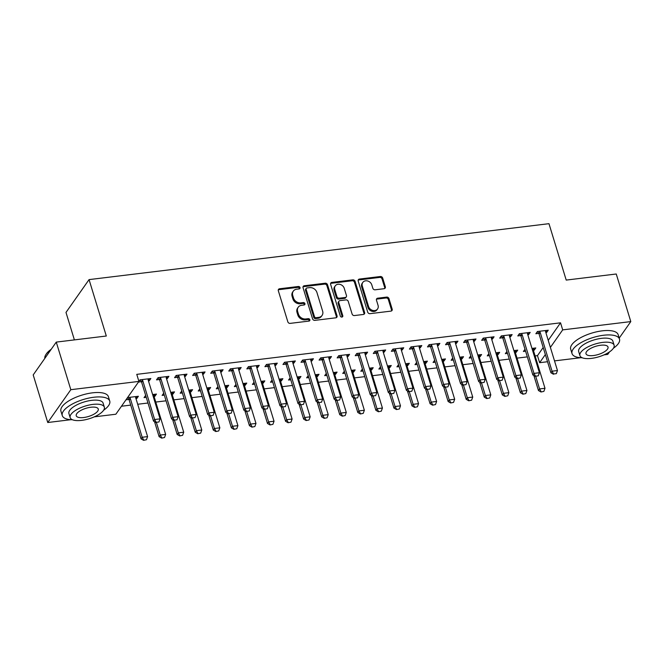 <?xml version="1.0" encoding="UTF-8"?>
<svg xmlns="http://www.w3.org/2000/svg" width="664" height="664" viewBox="0 0 664 664"><rect width="100%" height="100%" fill="white"/><g stroke="black" fill="none" stroke-linecap="round" stroke-linejoin="round"><path stroke-width="1" d="M300.012 287.537A1.361 1.145 35.1 0 0 298.402 286.483L279.561 288.774A1.95 1.635 35.1 0 0 278.316 290.716L287.844 321.857A1.95 1.635 35.1 0 0 290.143 323.376L308.984 321.086A1.361 1.145 35.1 0 0 308.237 318.662L305.805 318.961A6.233 5.221 35.1 0 1 298.435 314.113L297.646 311.516A6.233 5.221 35.1 0 1 298.211 307.241A6.233 5.221 35.1 0 1 301.622 305.291L304.062 304.992A1.361 1.145 35.1 0 0 303.323 302.568L300.883 302.867A6.233 5.221 35.1 0 1 293.513 298.02L292.724 295.422A6.233 5.221 35.1 0 1 293.297 291.147A6.233 5.221 35.1 0 1 296.708 289.197L299.14 288.906A1.361 1.145 35.1 0 0 300.012 287.537M299.439 288.823A1.361 1.145 35.1 0 0 297.779 287.371L278.938 289.662A1.95 1.635 35.1 0 0 278.274 289.886M309.283 321.011A1.361 1.145 35.1 0 0 307.615 319.55L305.183 319.849L305.805 318.961M304.361 304.917A1.361 1.145 35.1 0 0 302.701 303.456L300.261 303.755L300.883 302.867M384.091 288.707A1.95 1.635 35.1 0 0 385.336 286.765L382.663 278.025A1.95 1.635 35.1 0 0 380.364 276.514L359.44 279.054A1.95 1.635 35.1 0 0 358.195 281.005L367.715 312.146A1.95 1.635 35.1 0 0 370.022 313.665L390.947 311.117A1.95 1.635 35.1 0 0 392.183 309.175L388.963 298.617A1.95 1.635 35.1 0 0 386.656 297.099L377.7 298.194A1.95 1.635 35.1 0 0 376.463 300.136L378.057 305.374A5.212 4.366 35.1 0 1 377.584 308.943A5.212 4.366 35.1 0 1 372.72 310.42A5.212 4.366 35.1 0 1 368.57 306.527L362.303 286.018A5.212 4.366 35.1 0 1 362.785 282.449A5.212 4.366 35.1 0 1 367.648 280.972A5.212 4.366 35.1 0 1 371.79 284.864L372.836 288.284A1.95 1.635 35.1 0 0 375.135 289.803L384.091 288.707M548.232 340.341L560.54 322.82L136.767 374.355L138.917 381.41L115.851 414.228L94.296 416.851M560.54 322.82L562.698 329.875L630.8 321.592L619.205 338.092M70.932 419.689L47.75 422.512L33.2 374.919L56.266 342.101L106.306 336.017L89.059 279.61L548.97 223.677L566.209 280.083L616.25 274L630.8 321.592M56.266 342.101L70.816 389.693L138.917 381.41M327.518 284.731A1.95 1.635 35.1 0 0 325.219 283.221L304.295 285.761A1.95 1.635 35.1 0 0 303.05 287.711L312.578 318.853A1.95 1.635 35.1 0 0 314.877 320.363L335.801 317.824A1.95 1.635 35.1 0 0 337.046 315.873L327.518 284.731L326.896 285.62A1.95 1.635 35.1 0 0 324.596 284.109L303.672 286.649A1.95 1.635 35.1 0 0 303.008 286.881M331.867 282.407L352.791 279.868A1.95 1.635 35.1 0 1 355.091 281.378L364.619 312.528A1.95 1.635 35.1 0 1 363.374 314.47L354.418 315.558A1.95 1.635 35.1 0 1 352.111 314.047L348.251 301.414A1.95 1.635 35.1 0 0 345.952 299.896L340.009 300.618A1.95 1.635 35.1 0 0 338.764 302.568L342.79 315.715A1.361 1.145 35.1 0 1 340.308 316.022L330.622 284.358A1.95 1.635 35.1 0 1 331.867 282.407L331.245 283.296L352.169 280.756L352.791 279.868M89.059 279.61L65.993 312.429L74.393 339.893M527.78 334.714L528.635 334.614L530.196 332.398L519.356 333.71L517.795 335.934L520.684 335.577M506.931 351.447L505.329 353.671L507.528 353.406M515.305 352.459L516.16 352.352L515.563 350.401M513.903 350.6L517.721 350.135L516.16 352.352M491.651 339.113L492.505 339.005L494.066 336.789L483.226 338.109L481.666 340.325L484.562 339.976M470.801 355.846L469.199 358.07L471.399 357.796M479.184 356.85L480.039 356.751L479.441 354.792M477.773 354.999L481.591 354.534L480.039 356.751M455.521 343.504L456.375 343.396L457.936 341.18L447.096 342.499L445.536 344.716L448.432 344.367M434.671 360.237L433.069 362.461L435.269 362.195M443.054 361.249L443.909 361.141L443.311 359.183M441.643 359.39L445.469 358.925L443.909 361.141M419.391 347.894L420.254 347.795L421.806 345.579L410.966 346.89L409.414 349.115L412.302 348.758M398.541 364.627L396.939 366.852L399.139 366.586M406.924 365.64L407.779 365.532L407.181 363.582M405.513 363.781L409.339 363.316L407.779 365.532M383.269 352.293L384.124 352.186L385.684 349.969L374.845 351.289L373.284 353.505L376.173 353.157M362.419 369.026L360.818 371.251L363.017 370.977M370.794 370.031L371.649 369.931L371.051 367.972M369.392 368.18L373.209 367.715L371.649 369.931M347.139 356.684L347.994 356.576L349.554 354.36L338.715 355.68L337.154 357.896L340.051 357.547M326.29 373.417L324.688 375.641L326.887 375.376M334.673 374.43L335.527 374.322L334.93 372.363M333.262 372.57L337.08 372.106L335.527 374.322M311.009 361.075L311.864 360.975L313.425 358.759L302.585 360.071L301.024 362.295L303.921 361.938M290.16 377.808L288.558 380.032L290.757 379.767M298.543 378.82L299.398 378.712L298.8 376.762M297.132 376.961L300.958 376.496L299.398 378.712M274.888 365.474L275.743 365.366L277.295 363.15L266.455 364.47L264.903 366.686L267.791 366.337M254.03 382.207L252.428 384.431L254.627 384.157M262.413 383.211L263.268 383.111L262.67 381.153M261.002 381.36L264.828 380.895L263.268 383.111M238.758 369.865L239.613 369.757L241.173 367.541L230.333 368.86L228.773 371.076L231.661 370.728M217.908 386.597L216.306 388.822L218.506 388.556M226.283 387.61L227.138 387.502L226.54 385.543M224.88 385.751L228.698 385.286L227.138 387.502M202.628 374.255L203.483 374.156L205.043 371.94L194.203 373.251L192.643 375.475L195.54 375.118M181.778 390.988L180.176 393.212L182.376 392.947M190.161 392.001L191.016 391.893L190.419 389.942M188.75 390.142L192.568 389.677L191.016 391.893M166.498 378.654L167.353 378.546L168.913 376.33L158.073 377.65L156.513 379.866L159.41 379.517M145.648 395.387L144.047 397.611L146.246 397.338M154.031 396.391L154.886 396.292L154.289 394.333M152.62 394.541L156.447 394.076L154.886 396.292M535.109 355.929L537.475 355.647L543.193 347.504M121.47 406.235L130.725 405.106M137.697 404.26L147.981 403.015M155.766 402.06L166.042 400.815M173.827 399.869L184.111 398.616M191.896 397.67L202.171 396.425M209.957 395.47L220.24 394.225M228.018 393.279L238.301 392.026M246.087 391.079L256.362 389.834M264.147 388.88L274.431 387.635M282.208 386.689L292.492 385.435M300.277 384.489L310.553 383.244M318.338 382.29L328.622 381.045M336.407 380.098L346.683 378.845M354.468 377.899L364.752 376.654M372.529 375.699L382.813 374.454M390.598 373.508L400.873 372.255M408.659 371.309L418.942 370.064M426.72 369.109L437.003 367.864M444.789 366.918L455.064 365.665M462.849 364.719L473.133 363.474M480.919 362.519L491.194 361.274M498.979 360.328L509.263 359.075M517.04 358.128L527.324 356.883M125.994 399.803L128.874 399.454M135.971 398.591L136.825 398.483L136.228 396.532M127.546 397.587L138.378 396.267L136.825 398.483M148.437 380.846L149.292 380.746L150.852 378.53L140.013 379.841L138.917 381.402M138.461 382.057L141.341 381.709M163.709 393.188L162.107 395.412L164.315 395.146M172.092 394.2L172.947 394.092L172.35 392.133M170.681 392.341L174.507 391.876L172.947 394.092M184.567 376.455L185.422 376.347L186.974 374.131L176.143 375.45L174.582 377.667L177.471 377.318M199.839 388.797L198.237 391.021L200.437 390.747M208.222 389.801L209.077 389.702L208.479 387.743M206.811 387.95L210.637 387.486L209.077 389.702M220.689 372.064L221.544 371.956L223.104 369.74L212.264 371.06L210.712 373.276L213.601 372.927M235.969 384.398L234.367 386.622L236.567 386.357M244.352 385.411L245.207 385.303L244.609 383.352M242.941 383.551L246.767 383.087L245.207 385.303M256.819 367.665L257.673 367.565L259.234 365.349L248.394 366.661L246.834 368.885L249.73 368.528M272.099 380.007L270.497 382.232L272.697 381.966M280.482 381.02L281.337 380.912L280.731 378.953M279.071 379.161L282.889 378.696L281.337 380.912M292.948 363.274L293.803 363.166L295.364 360.95L284.524 362.27L282.964 364.486L285.852 364.138M308.221 375.616L306.619 377.841L308.826 377.567M316.603 376.621L317.458 376.521L316.861 374.562M315.192 374.77L319.019 374.305L317.458 376.521M329.078 358.884L329.933 358.776L331.485 356.56L320.654 357.879L319.093 360.096L321.982 359.747M344.35 371.217L342.748 373.442L344.948 373.176M352.733 372.23L353.588 372.122L352.991 370.172M351.322 370.371L355.149 369.906L353.588 372.122M365.2 354.485L366.055 354.385L367.615 352.169L356.776 353.48L355.223 355.705L358.112 355.348M380.48 366.827L378.878 369.051L381.078 368.786M388.863 367.839L389.718 367.731L389.121 365.773M387.452 365.98L391.279 365.515L389.718 367.731M401.33 350.094L402.185 349.986L403.745 347.77L392.905 349.09L391.345 351.306L394.242 350.957M416.61 362.436L415.008 364.661L417.208 364.387M424.993 363.44L425.848 363.341L425.242 361.382M423.582 361.589L427.4 361.125L425.848 363.341M437.46 345.703L438.315 345.595L439.875 343.379L429.035 344.699L427.475 346.915L430.363 346.567M452.732 358.037L451.13 360.262L453.338 359.996M461.115 359.05L461.97 358.942L461.372 356.991M459.704 357.19L463.53 356.726L461.97 358.942M473.59 341.304L474.445 341.205L475.997 338.989L465.165 340.3L463.605 342.524L466.493 342.167M488.862 353.646L487.26 355.871L489.459 355.605M497.245 354.659L498.1 354.551L497.502 352.592M495.834 352.8L499.66 352.335L498.1 354.551M509.711 336.914L510.566 336.806L512.127 334.59L501.287 335.909L499.735 338.125L502.623 337.777M524.992 349.256L523.39 351.48L525.589 351.206M533.375 350.26L534.229 350.16L533.632 348.202M531.964 348.409L535.79 347.944L534.229 350.16M545.841 332.523L546.696 332.415L548.256 330.199L537.417 331.519L535.856 333.735L538.753 333.386M547.543 361.731L539.633 362.693L545.351 354.559M550.39 347.388L562.698 329.875M609.502 351.895L607.734 354.41L604.066 354.858M580.701 357.705L554.515 360.884M47.75 422.512L70.816 389.693M537.475 355.647L539.633 362.693M149.292 380.746L148.695 378.787M167.353 378.546L166.755 376.596M185.422 376.347L184.824 374.396M203.483 374.156L202.885 372.197M221.544 371.956L220.946 370.006M239.613 369.757L239.015 367.806M257.673 367.565L257.076 365.607M275.743 365.366L275.137 363.416M293.803 363.166L293.206 361.216M311.864 360.975L311.267 359.017M329.933 358.776L329.336 356.825M347.994 356.576L347.397 354.626M366.055 354.385L365.457 352.426M384.124 352.186L383.526 350.235M402.185 349.986L401.587 348.036M420.254 347.795L419.648 345.836M438.315 345.595L437.717 343.645M456.375 343.396L455.778 341.445M474.445 341.205L473.847 339.246M492.505 339.005L491.908 337.055M510.566 336.806L509.969 334.855M528.635 334.614L528.038 332.656M546.696 332.415L546.099 330.464M293.297 291.147L292.675 292.036A6.233 5.221 35.1 0 0 292.102 296.31L292.724 295.422M300.261 303.755A6.233 5.221 35.1 0 1 292.89 298.908L292.102 296.31M298.211 307.241L297.588 308.129A6.233 5.221 35.1 0 0 297.016 312.404L297.646 311.516M305.183 319.849A6.233 5.221 35.1 0 1 297.812 315.002L297.016 312.404M336.465 317.591A1.95 1.635 35.1 0 0 336.424 316.761L326.896 285.62M306.992 287.952A1.361 1.145 35.1 0 0 306.121 289.313L314.479 316.645A1.361 1.145 35.1 0 0 316.089 317.707L318.654 317.392A6.233 5.221 35.1 0 0 322.065 315.442A6.233 5.221 35.1 0 0 322.638 311.167L316.927 292.484A6.233 5.221 35.1 0 0 309.557 287.637L306.992 287.952M306.245 288.375L305.623 289.263A1.361 1.145 35.1 0 0 305.498 290.201L306.121 289.313M322.065 315.442L321.442 316.33A6.233 5.221 35.1 0 1 318.031 318.28L315.466 318.596A1.361 1.145 35.1 0 1 313.848 317.533L305.498 290.201M364.038 314.238A1.95 1.635 35.1 0 0 363.988 313.408L354.468 282.266A1.95 1.635 35.1 0 0 352.169 280.756M338.947 301.232L338.325 302.12A1.95 1.635 35.1 0 0 338.142 303.456L342.167 316.603L342.79 315.715M344.243 288.309A5.212 4.366 35.1 0 0 340.101 284.408A5.212 4.366 35.1 0 0 335.237 285.885A5.212 4.366 35.1 0 0 334.764 289.462L336.972 296.683A1.95 1.635 35.1 0 0 339.271 298.202L345.214 297.48A1.95 1.635 35.1 0 0 346.459 295.53L344.243 288.309M335.237 285.885L334.614 286.773A5.212 4.366 35.1 0 0 334.133 290.351L334.764 289.462M346.276 296.866L345.653 297.754A1.95 1.635 35.1 0 1 344.591 298.368L338.648 299.091A1.95 1.635 35.1 0 1 336.349 297.572L334.133 290.351M331.245 283.296A1.95 1.635 35.1 0 0 330.581 283.528M362.785 282.449L362.162 283.337A5.212 4.366 35.1 0 0 361.681 286.906L362.303 286.018M377.584 308.943L376.961 309.831A5.212 4.366 35.1 0 1 372.097 311.308A5.212 4.366 35.1 0 1 367.947 307.415L361.681 286.906M391.602 310.885A1.95 1.635 35.1 0 0 391.561 310.055L388.34 299.505A1.95 1.635 35.1 0 0 386.033 297.987L377.077 299.082A1.95 1.635 35.1 0 0 376.413 299.306M384.755 288.483A1.95 1.635 35.1 0 0 384.713 287.653L382.041 278.913A1.95 1.635 35.1 0 0 379.742 277.403L358.817 279.942A1.95 1.635 35.1 0 0 358.153 280.175M127.637 397.578L128.94 399.554A1.984 1.66 -144.9 0 1 129.19 400.085L141.05 438.862L142.171 437.261L147.591 436.605L135.73 397.827A1.984 1.66 -144.9 0 1 135.655 397.279L135.663 396.599M143.573 440.323L146.47 439.726L143.573 440.323L141.05 438.862M129.654 397.329L130.069 397.96A1.984 1.66 -144.9 0 1 130.31 398.483L142.171 437.261L143.756 440.058M147.591 436.605L146.47 439.726M156.231 422.312L158.937 421.98L156.231 422.312L154.637 419.523L153.517 421.117L141.664 382.339A1.984 1.66 35.1 0 0 141.415 381.817L140.112 379.833M148.138 378.853L148.122 379.542A1.984 1.66 35.1 0 0 148.205 380.082L160.057 418.859L154.637 419.523L142.785 380.746A1.984 1.66 35.1 0 0 142.536 380.215L142.121 379.592M158.937 421.98L160.057 418.859M153.517 421.117L156.04 422.578M154.538 421.706L159.111 436.663L160.232 435.069L165.651 434.405L153.799 395.628A1.984 1.66 -144.9 0 1 153.716 395.08L153.733 394.399M161.634 438.124L164.531 437.526L161.634 438.124L159.111 436.663M156.405 422.536L160.232 435.069L161.825 437.858M165.651 434.405L164.531 437.526M172.607 419.515L177.172 434.464L178.301 432.87L183.72 432.214L171.86 393.428A1.984 1.66 -144.9 0 1 171.785 392.889L171.793 392.208M179.695 435.924L182.592 435.335L179.695 435.924L177.172 434.464M174.466 420.337L178.301 432.87L179.886 435.659M183.72 432.214L182.592 435.335M174.292 420.113L176.998 419.789L174.292 420.113L172.706 417.324L171.578 418.918L159.725 380.14A1.984 1.66 35.1 0 0 159.476 379.617L158.173 377.633M166.199 376.662L166.191 377.343A1.984 1.66 35.1 0 0 166.266 377.882L178.118 416.668L172.706 417.324L160.846 378.546A1.984 1.66 35.1 0 0 160.597 378.023L160.182 377.393M176.998 419.789L178.118 416.668M171.578 418.918L174.101 420.378M192.352 417.922L195.067 417.59L192.352 417.922L190.767 415.124L189.647 416.726L177.786 377.949A1.984 1.66 35.1 0 0 177.537 377.418L176.234 375.442M184.268 374.463L184.252 375.143A1.984 1.66 35.1 0 0 184.326 375.691L196.187 414.469L190.767 415.124L178.915 376.347A1.984 1.66 35.1 0 0 178.666 375.824L178.251 375.193M195.067 417.59L196.187 414.469M189.647 416.726L192.17 418.187M103.642 410.219A24.817 9.23 163 0 0 109.743 401.081A24.817 9.23 163 0 0 93.807 397.246A24.817 9.23 163 0 0 62.275 415.589A24.817 9.23 163 0 0 72.451 419.756M109.743 401.081L108.398 396.674A24.817 9.23 163 0 0 92.454 392.839A24.817 9.23 163 0 0 60.93 411.182L62.275 415.589M70.16 417.614L68.923 413.564A17.87 6.64 -17 0 1 91.624 400.351A17.87 6.64 -17 0 1 103.103 403.114L104.339 407.165A17.87 6.64 163 0 0 92.86 404.409A17.87 6.64 163 0 0 70.16 417.614A17.87 6.64 163 0 0 81.639 420.37A17.87 6.64 163 0 0 104.339 407.165M90.868 407.248A11.512 4.283 163 0 0 76.235 415.755A11.512 4.283 163 0 0 83.631 417.531A11.512 4.283 163 0 0 98.264 409.024A11.512 4.283 163 0 0 90.868 407.248M50.829 349.837A24.817 9.23 163 0 0 45.833 354.692A24.817 9.23 163 0 0 44.82 358.386M45.833 354.692L46.214 354.095A24.219 9.005 -17 0 1 51.252 349.239M613.403 348.226A24.817 9.23 163 0 0 619.504 339.088A24.817 9.23 163 0 0 603.568 335.254A24.817 9.23 163 0 0 572.036 353.597A24.817 9.23 163 0 0 582.212 357.763M619.504 339.088L618.159 334.681A24.817 9.23 163 0 0 602.223 330.846A24.817 9.23 163 0 0 570.691 349.198L572.036 353.597M579.921 355.622L578.684 351.571A17.87 6.64 -17 0 1 601.385 338.358A17.87 6.64 -17 0 1 612.864 341.122L614.1 345.172A17.87 6.64 163 0 0 602.621 342.416A17.87 6.64 163 0 0 579.921 355.622A17.87 6.64 163 0 0 591.4 358.386A17.87 6.64 163 0 0 614.1 345.172M600.63 345.255A11.512 4.283 163 0 0 585.997 353.763A11.512 4.283 163 0 0 593.4 355.547A11.512 4.283 163 0 0 608.025 347.031A11.512 4.283 163 0 0 600.63 345.255M190.668 417.316L195.241 432.272L196.361 430.67L201.781 430.015L189.921 391.237A1.984 1.66 -144.9 0 1 189.846 390.689L189.862 390.009M197.764 433.733L200.661 433.135L197.764 433.733L195.241 432.272M192.527 418.137L196.361 430.67L197.947 433.467M201.781 430.015L200.661 433.135M208.728 415.116L213.302 430.073L214.422 428.479L219.842 427.815L207.99 389.038A1.984 1.66 -144.9 0 1 207.907 388.49L207.923 387.809M215.825 431.534L218.722 430.936L215.825 431.534L213.302 430.073M210.596 415.946L214.422 428.479L216.016 431.268M219.842 427.815L218.722 430.936M210.422 415.722L213.127 415.39L210.422 415.722L208.828 412.933L207.707 414.527L195.855 375.749A1.984 1.66 35.1 0 0 195.606 375.226L194.303 373.243M202.329 372.263L202.312 372.952A1.984 1.66 35.1 0 0 202.395 373.492L214.248 412.269L208.828 412.933L196.976 374.156A1.984 1.66 35.1 0 0 196.727 373.624L196.312 373.002M213.127 415.39L214.248 412.269M207.707 414.527L210.231 415.988M228.482 413.523L231.188 413.199L228.482 413.523L226.897 410.734L225.768 412.327L213.916 373.55A1.984 1.66 35.1 0 0 213.667 373.027L212.364 371.043M220.39 370.072L220.382 370.753A1.984 1.66 35.1 0 0 220.456 371.292L232.317 410.078L226.897 410.734L215.036 371.956A1.984 1.66 35.1 0 0 214.787 371.433L214.372 370.803M231.188 413.199L232.317 410.078M225.768 412.327L228.291 413.788M226.797 412.925L231.371 427.873L232.491 426.28L237.911 425.624L226.05 386.838A1.984 1.66 -144.9 0 1 225.976 386.299L225.984 385.618M233.886 429.334L236.782 428.745L233.886 429.334L231.371 427.873M228.657 413.747L232.491 426.28L234.077 429.069M237.911 425.624L236.782 428.745M246.543 411.331L249.257 410.999L246.543 411.331L244.958 408.534L243.837 410.136L231.977 371.359A1.984 1.66 35.1 0 0 231.736 370.827L230.425 368.852M238.459 367.873L238.442 368.553A1.984 1.66 35.1 0 0 238.525 369.101L250.378 407.879L244.958 408.534L233.106 369.757A1.984 1.66 35.1 0 0 232.857 369.234L232.441 368.603M249.257 410.999L250.378 407.879M243.837 410.136L246.361 411.597M244.858 410.726L249.432 425.682L250.552 424.08L255.972 423.424L244.12 384.647A1.984 1.66 -144.9 0 1 244.037 384.099L244.053 383.418M251.955 427.143L254.851 426.545L251.955 427.143L249.432 425.682M246.726 411.547L250.552 424.08L252.137 426.877M255.972 423.424L254.851 426.545M264.612 409.132L267.318 408.8L264.612 409.132L263.019 406.343L261.898 407.937L250.046 369.159A1.984 1.66 35.1 0 0 249.797 368.636L248.494 366.652M256.52 365.673L256.512 366.362A1.984 1.66 35.1 0 0 256.586 366.901L268.439 405.679L263.019 406.343L251.166 367.565A1.984 1.66 35.1 0 0 250.917 367.034L250.502 366.412M267.318 408.8L268.439 405.679M261.898 407.937L264.421 409.397M262.919 408.526L267.492 423.483L268.613 421.889L274.033 421.225L262.18 382.447A1.984 1.66 -144.9 0 1 262.106 381.9L262.114 381.219M270.016 424.943L272.912 424.346L270.016 424.943L267.492 423.483M264.787 409.356L268.613 421.889L270.207 424.678M274.033 421.225L272.912 424.346M280.988 406.335L285.562 421.283L286.682 419.689L292.102 419.034L280.241 380.248A1.984 1.66 -144.9 0 1 280.166 379.708L280.175 379.028M288.085 422.744L290.981 422.155L288.085 422.744L285.562 421.283M282.847 407.156L286.682 419.689L288.267 422.478M292.102 419.034L290.981 422.155M299.049 404.135L303.622 419.092L304.743 417.49L310.163 416.834L298.31 378.057A1.984 1.66 -144.9 0 1 298.227 377.509L298.244 376.828M306.146 420.553L309.042 419.955L306.146 420.553L303.622 419.092M300.916 404.957L304.743 417.49L306.336 420.287M310.163 416.834L309.042 419.955M317.118 401.936L321.683 416.892L322.812 415.299L328.224 414.635L316.371 375.857A1.984 1.66 -144.9 0 1 316.296 375.309L316.305 374.629M324.206 418.353L327.103 417.756L324.206 418.353L321.683 416.892M318.977 402.766L322.812 415.299L324.397 418.088M328.224 414.635L327.103 417.756M335.179 399.745L339.752 414.693L340.873 413.099L346.293 412.444L334.432 373.658A1.984 1.66 -144.9 0 1 334.357 373.118L334.374 372.438M342.275 416.154L345.172 415.564L342.275 416.154L339.752 414.693M337.038 400.566L340.873 413.099L342.458 415.888M346.293 412.444L345.172 415.564M353.24 397.545L357.813 412.502L358.933 410.9L364.353 410.244L352.501 371.466A1.984 1.66 -144.9 0 1 352.418 370.919L352.435 370.238M360.336 413.962L363.233 413.365L360.336 413.962L357.813 412.502M355.107 398.367L358.933 410.9L360.527 413.697M364.353 410.244L363.233 413.365M371.309 395.346L375.874 410.302L377.003 408.709L382.422 408.045L370.562 369.267A1.984 1.66 -144.9 0 1 370.487 368.719L370.495 368.039M378.397 411.763L381.294 411.165L378.397 411.763L375.874 410.302M373.168 396.176L377.003 408.709L378.588 411.497M382.422 408.045L381.294 411.165M389.37 393.154L393.943 408.103L395.063 406.509L400.483 405.853L388.631 367.067A1.984 1.66 -144.9 0 1 388.548 366.528L388.564 365.847M396.466 409.563L399.363 408.974L396.466 409.563L393.943 408.103M391.229 393.976L395.063 406.509L396.649 409.298M400.483 405.853L399.363 408.974M407.43 390.955L412.004 405.911L413.124 404.31L418.544 403.654L406.692 364.876A1.984 1.66 -144.9 0 1 406.617 364.328L406.625 363.648M414.527 407.372L417.424 406.775L414.527 407.372L412.004 405.911M409.298 391.777L413.124 404.31L414.718 407.107M418.544 403.654L417.424 406.775M282.673 406.932L285.387 406.609L282.673 406.932L281.088 404.144L279.967 405.737L268.107 366.96A1.984 1.66 35.1 0 0 267.858 366.437L266.554 364.453M274.581 363.482L274.572 364.162A1.984 1.66 35.1 0 0 274.647 364.702L286.508 403.488L281.088 404.144L269.227 365.366A1.984 1.66 35.1 0 0 268.986 364.843L268.571 364.212M285.387 406.609L286.508 403.488M279.967 405.737L282.49 407.198M300.734 404.741L303.448 404.409L300.734 404.741L299.149 401.944L298.028 403.546L286.176 364.768A1.984 1.66 35.1 0 0 285.927 364.237L284.624 362.262M292.65 361.282L292.633 361.963A1.984 1.66 35.1 0 0 292.716 362.511L304.568 401.288L299.149 401.944L287.296 363.166A1.984 1.66 35.1 0 0 287.047 362.644L286.632 362.013M303.448 404.409L304.568 401.288M298.028 403.546L300.551 405.007M318.803 402.542L321.509 402.21L318.803 402.542L317.218 399.753L316.089 401.346L304.236 362.569A1.984 1.66 35.1 0 0 303.988 362.046L302.684 360.062M310.711 359.083L310.702 359.772A1.984 1.66 35.1 0 0 310.777 360.311L322.629 399.089L317.218 399.753L305.357 360.975A1.984 1.66 35.1 0 0 305.108 360.444L304.693 359.822M321.509 402.21L322.629 399.089M316.089 401.346L318.612 402.807M336.864 400.342L339.578 400.018L336.864 400.342L335.278 397.553L334.158 399.147L322.297 360.369A1.984 1.66 35.1 0 0 322.048 359.846L320.745 357.863M328.78 356.892L328.763 357.572A1.984 1.66 35.1 0 0 328.838 358.112L340.698 396.898L335.278 397.553L323.426 358.776A1.984 1.66 35.1 0 0 323.177 358.253L322.762 357.622M339.578 400.018L340.698 396.898M334.158 399.147L336.681 400.608M354.933 398.151L357.639 397.819L354.933 398.151L353.339 395.354L352.219 396.956L340.366 358.178A1.984 1.66 35.1 0 0 340.117 357.647L338.814 355.672M346.84 354.692L346.824 355.373A1.984 1.66 35.1 0 0 346.907 355.921L358.759 394.698L353.339 395.354L341.487 356.576A1.984 1.66 35.1 0 0 341.238 356.053L340.823 355.423M357.639 397.819L358.759 394.698M352.219 396.956L354.742 398.417M372.994 395.952L375.699 395.619L372.994 395.952L371.408 393.163L370.28 394.756L358.427 355.979A1.984 1.66 35.1 0 0 358.178 355.456L356.875 353.472M364.901 352.493L364.893 353.182A1.984 1.66 35.1 0 0 364.968 353.721L376.828 392.499L371.408 393.163L359.548 354.385A1.984 1.66 35.1 0 0 359.299 353.854L358.884 353.231M375.699 395.619L376.828 392.499M370.28 394.756L372.803 396.217M391.054 393.752L393.769 393.428L391.054 393.752L389.469 390.963L388.349 392.557L376.488 353.779A1.984 1.66 35.1 0 0 376.247 353.256L374.936 351.273M382.97 350.301L382.954 350.982A1.984 1.66 35.1 0 0 383.037 351.522L394.889 390.308L389.469 390.963L377.617 352.186A1.984 1.66 35.1 0 0 377.368 351.663L376.953 351.032M393.769 393.428L394.889 390.308M388.349 392.557L390.872 394.018M409.124 391.561L411.829 391.229L409.124 391.561L407.53 388.764L406.409 390.366L394.557 351.588A1.984 1.66 35.1 0 0 394.308 351.057L393.005 349.081M401.031 348.102L401.014 348.783A1.984 1.66 35.1 0 0 401.097 349.33L412.95 388.108L407.53 388.764L395.678 349.986A1.984 1.66 35.1 0 0 395.429 349.463L395.014 348.832M411.829 391.229L412.95 388.108M406.409 390.366L408.933 391.826M427.184 389.361L429.899 389.029L427.184 389.361L425.599 386.572L424.479 388.166L412.618 349.388A1.984 1.66 35.1 0 0 412.369 348.866L411.066 346.882M419.092 345.902L419.084 346.591A1.984 1.66 35.1 0 0 419.158 347.131L431.019 385.908L425.599 386.572L413.738 347.795A1.984 1.66 35.1 0 0 413.489 347.264L413.083 346.641M429.899 389.029L431.019 385.908M424.479 388.166L427.002 389.627M425.499 388.755L430.073 403.712L431.193 402.118L436.613 401.454L424.752 362.677A1.984 1.66 -144.9 0 1 424.678 362.129L424.686 361.448M432.596 405.173L435.493 404.575L432.596 405.173L430.073 403.712M427.359 389.585L431.193 402.118L432.779 404.907M436.613 401.454L435.493 404.575M445.245 387.162L447.959 386.838L445.245 387.162L443.66 384.373L442.539 385.967L430.687 347.189A1.984 1.66 35.1 0 0 430.438 346.666L429.135 344.682M437.161 343.711L437.144 344.392A1.984 1.66 35.1 0 0 437.227 344.931L449.08 383.717L443.66 384.373L431.808 345.595A1.984 1.66 35.1 0 0 431.559 345.072L431.144 344.442M447.959 386.838L449.08 383.717M442.539 385.967L445.063 387.427M443.56 386.564L448.134 401.512L449.254 399.919L454.674 399.263L442.822 360.477A1.984 1.66 -144.9 0 1 442.739 359.938L442.755 359.257M450.657 402.973L453.554 402.384L450.657 402.973L448.134 401.512M445.428 387.386L449.254 399.919L450.839 402.708M454.674 399.263L453.554 402.384M463.314 384.971L466.02 384.639L463.314 384.971L461.729 382.173L460.6 383.775L448.748 344.998A1.984 1.66 35.1 0 0 448.499 344.467L447.196 342.491M455.222 341.512L455.214 342.192A1.984 1.66 35.1 0 0 455.288 342.74L467.141 381.518L461.729 382.173L449.868 343.396A1.984 1.66 35.1 0 0 449.619 342.873L449.204 342.242M466.02 384.639L467.141 381.518M460.6 383.775L463.123 385.236M461.629 384.365L466.194 399.321L467.323 397.719L472.735 397.064L460.882 358.286A1.984 1.66 -144.9 0 1 460.808 357.738L460.816 357.058M468.718 400.782L471.614 400.184L468.718 400.782L466.194 399.321M463.489 385.186L467.323 397.719L468.909 400.517M472.735 397.064L471.614 400.184M481.375 382.771L484.089 382.439L481.375 382.771L479.79 379.982L478.669 381.576L466.809 342.798A1.984 1.66 35.1 0 0 466.56 342.275L465.256 340.292M473.291 339.312L473.274 340.001A1.984 1.66 35.1 0 0 473.349 340.541L485.21 379.318L479.79 379.982L467.937 341.205A1.984 1.66 35.1 0 0 467.688 340.673L467.273 340.051M484.089 382.439L485.21 379.318M478.669 381.576L481.192 383.037M479.69 382.165L484.264 397.122L485.384 395.528L490.804 394.864L478.943 356.087A1.984 1.66 -144.9 0 1 478.869 355.539L478.885 354.858M486.787 398.583L489.683 397.985L486.787 398.583L484.264 397.122M481.549 382.995L485.384 395.528L486.969 398.317M490.804 394.864L489.683 397.985M499.444 380.572L502.15 380.248L499.444 380.572L497.851 377.783L496.73 379.376L484.878 340.599A1.984 1.66 35.1 0 0 484.629 340.076L483.326 338.092M491.352 337.121L491.335 337.802A1.984 1.66 35.1 0 0 491.418 338.341L503.27 377.127L497.851 377.783L485.998 339.005A1.984 1.66 35.1 0 0 485.749 338.482L485.334 337.851M502.15 380.248L503.27 377.127M496.73 379.376L499.253 380.837M497.751 379.974L502.324 394.922L503.445 393.329L508.865 392.673L497.012 353.887A1.984 1.66 -144.9 0 1 496.929 353.348L496.946 352.667M504.847 396.383L507.744 395.794L504.847 396.383L502.324 394.922M499.619 380.796L503.445 393.329L505.038 396.118M508.865 392.673L507.744 395.794M517.505 378.38L520.211 378.048L517.505 378.38L515.92 375.583L514.791 377.185L502.939 338.408A1.984 1.66 35.1 0 0 502.689 337.876L501.386 335.901M509.412 334.922L509.404 335.602A1.984 1.66 35.1 0 0 509.479 336.15L521.34 374.928L515.92 375.583L504.059 336.806A1.984 1.66 35.1 0 0 503.81 336.283L503.395 335.652M520.211 378.048L521.34 374.928M514.791 377.185L517.314 378.646M515.82 377.774L520.385 392.731L521.514 391.129L526.934 390.473L515.073 351.696A1.984 1.66 -144.9 0 1 514.998 351.148L515.007 350.467M522.908 394.192L525.805 393.594L522.908 394.192L520.385 392.731M517.679 378.596L521.514 391.129L523.099 393.926M526.934 390.473L525.805 393.594M535.566 376.181L538.28 375.849L535.566 376.181L533.981 373.392L532.86 374.986L520.999 336.208A1.984 1.66 35.1 0 0 520.759 335.685L519.447 333.702M527.482 332.722L527.465 333.411A1.984 1.66 35.1 0 0 527.548 333.95L539.4 372.728L533.981 373.392L522.128 334.614A1.984 1.66 35.1 0 0 521.879 334.083L521.464 333.461M538.28 375.849L539.4 372.728M532.86 374.986L535.383 376.447M533.881 375.575L538.454 390.532L539.575 388.938L544.995 388.274L533.142 349.496A1.984 1.66 -144.9 0 1 533.059 348.949L533.076 348.268M540.977 391.992L543.874 391.395L540.977 391.992L538.454 390.532M535.74 376.405L539.575 388.938L541.16 391.727M544.995 388.274L543.874 391.395M553.635 373.981L556.341 373.658L553.635 373.981L552.041 371.193L550.921 372.786L539.068 334.009A1.984 1.66 35.1 0 0 538.819 333.486L537.516 331.502M545.542 330.531L545.526 331.212A1.984 1.66 35.1 0 0 545.609 331.751L557.461 370.537L552.041 371.193L540.189 332.415A1.984 1.66 35.1 0 0 539.94 331.892L539.525 331.261M556.341 373.658L557.461 370.537M550.921 372.786L553.444 374.247M297.779 287.371L298.402 286.483M307.615 319.55L308.237 318.662M302.701 303.456L303.323 302.568M292.89 298.908L293.513 298.02M297.812 315.002L298.435 314.113M278.938 289.662L279.561 288.774M336.424 316.761L337.046 315.873M303.672 286.649L304.295 285.761M324.596 284.109L325.219 283.221M313.848 317.533L314.479 316.645M315.466 318.596L316.089 317.707M318.031 318.28L318.654 317.392M354.468 282.266L355.091 281.378M363.988 313.408L364.619 312.528M338.142 303.456L338.764 302.568M336.349 297.572L336.972 296.683M338.648 299.091L339.271 298.202M344.591 298.368L345.214 297.48M367.947 307.415L368.57 306.527M377.077 299.082L377.7 298.194M386.033 297.987L386.656 297.099M388.34 299.505L388.963 298.617M391.561 310.055L392.183 309.175M358.817 279.942L359.44 279.054M379.742 277.403L380.364 276.514M382.041 278.913L382.663 278.025M384.713 287.653L385.336 286.765M129.19 400.085L130.31 398.483M128.94 399.554L130.069 397.96M142.536 380.215L141.415 381.817M142.785 380.746L141.664 382.339M160.597 378.023L159.476 379.617M160.846 378.546L159.725 380.14M178.666 375.824L177.537 377.418M178.915 376.347L177.786 377.949M196.727 373.624L195.606 375.226M196.976 374.156L195.855 375.749M214.787 371.433L213.667 373.027M215.036 371.956L213.916 373.55M232.857 369.234L231.736 370.827M233.106 369.757L231.977 371.359M250.917 367.034L249.797 368.636M251.166 367.565L250.046 369.159M268.986 364.843L267.858 366.437M269.227 365.366L268.107 366.96M287.047 362.644L285.927 364.237M287.296 363.166L286.176 364.768M305.108 360.444L303.988 362.046M305.357 360.975L304.236 362.569M323.177 358.253L322.048 359.846M323.426 358.776L322.297 360.369M341.238 356.053L340.117 357.647M341.487 356.576L340.366 358.178M359.299 353.854L358.178 355.456M359.548 354.385L358.427 355.979M377.368 351.663L376.247 353.256M377.617 352.186L376.488 353.779M395.429 349.463L394.308 351.057M395.678 349.986L394.557 351.588M413.489 347.264L412.369 348.866M413.738 347.795L412.618 349.388M431.559 345.072L430.438 346.666M431.808 345.595L430.687 347.189M449.619 342.873L448.499 344.467M449.868 343.396L448.748 344.998M467.688 340.673L466.56 342.275M467.937 341.205L466.809 342.798M485.749 338.482L484.629 340.076M485.998 339.005L484.878 340.599M503.81 336.283L502.689 337.876M504.059 336.806L502.939 338.408M521.879 334.083L520.759 335.685M522.128 334.614L520.999 336.208M539.94 331.892L538.819 333.486M540.189 332.415L539.068 334.009"/></g></svg>
